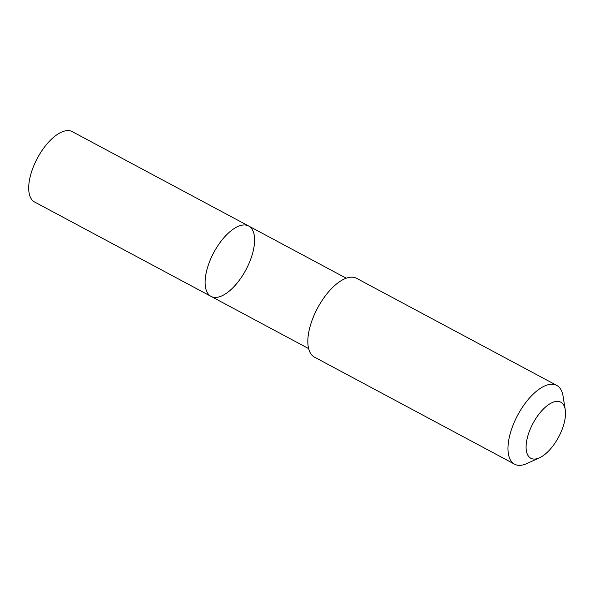 <?xml version="1.0" encoding="UTF-8"?>
<svg xmlns="http://www.w3.org/2000/svg" width="595" height="595" viewBox="0 0 595 595"><rect width="100%" height="100%" fill="white"/><g stroke="black" fill="none" stroke-linecap="round" stroke-linejoin="round"><path stroke-width="0.89" d="M253.544 232.429A39.902 18.237 -61.9 0 1 241.726 276.839A39.902 18.237 -61.9 0 1 211.024 296.384A39.902 18.237 -61.9 0 1 213.761 252.592A39.902 18.237 -61.9 0 1 248.673 226.011A39.902 18.237 -61.9 0 1 253.544 232.429M72.278 131.644A39.91 18.244 118.1 0 0 41.568 151.19A39.91 18.244 118.1 0 0 29.75 195.599A39.91 18.244 118.1 0 0 34.629 202.025L211.024 296.384A39.902 18.237 -61.9 0 1 213.761 252.592A39.902 18.237 -61.9 0 1 248.673 226.011L72.278 131.644M565.25 409.695L563.026 395.958A44.684 20.423 118.1 0 0 556.764 385.404L356.621 278.341A44.684 20.423 118.1 0 0 322.245 300.222A44.684 20.423 118.1 0 0 309.006 349.949A44.684 20.423 118.1 0 0 314.472 357.141L514.615 464.204A44.684 20.423 118.1 0 0 526.865 463.557L539.531 457.786A31.788 14.525 118.1 0 0 565.25 409.695A31.788 14.525 118.1 0 0 541.301 411.271A31.788 14.525 118.1 0 0 526.932 453.13A31.788 14.525 118.1 0 0 539.531 457.786M556.764 385.404A44.684 20.423 118.1 0 0 522.388 407.292A44.684 20.423 118.1 0 0 509.149 457.02A44.684 20.423 118.1 0 0 514.615 464.204M346.26 278.222L248.673 226.011M308.619 348.588L211.024 296.384"/></g></svg>
